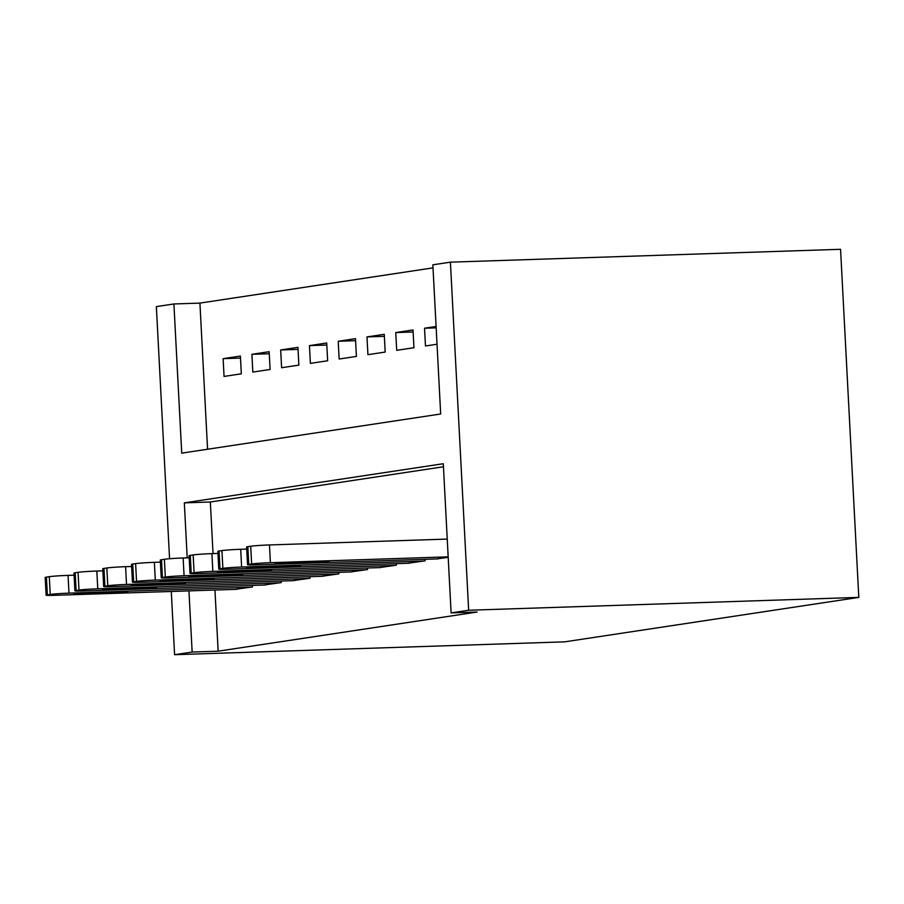 <?xml version="1.0" encoding="UTF-8"?>
<svg xmlns="http://www.w3.org/2000/svg" width="904" height="904" viewBox="0 0 904 904"><rect width="100%" height="100%" fill="white"/><g stroke="black" fill="none" stroke-linecap="round" stroke-linejoin="round"><path stroke-width="1.36" d="M433.016 267.866L199.92 303.1L173.907 303.959L181.727 453.141L440.677 413.998L432.858 264.815L450.407 262.16L840.562 249.301L858.8 597.386L564.74 641.84L174.596 654.699L192.145 652.044L218.158 651.185L477.109 612.042L451.107 612.901L443.288 463.718L184.326 502.861L187.207 557.847M169.568 558.751L156.358 306.614L173.907 303.959M395.76 332.57L396.698 350.323L413.953 347.712L413.026 329.96L395.76 332.57L413.139 331.994M338.22 341.26L339.147 359.024L356.413 356.413L355.487 338.65L338.22 341.26L355.588 340.695M280.669 349.961L281.607 367.725L298.862 365.114L297.936 347.351L280.669 349.961L298.049 349.396M223.13 358.662L224.056 376.426L241.323 373.815L240.396 356.052L223.13 358.662L240.498 358.086M199.92 303.1L207.57 449.231M251.9 354.311L252.826 372.075L270.093 369.465L269.166 351.701L251.9 354.311L269.268 353.735M309.45 345.611L310.377 363.374L327.643 360.764L326.706 343L309.45 345.611L326.819 345.046M366.99 336.921L367.917 354.673L385.183 352.063L384.256 334.31L366.99 336.921L384.358 336.344M436.157 327.836L424.541 328.22L425.468 345.972L437.027 344.232M424.541 328.22L436.09 326.468M858.8 597.386L468.656 610.245L451.107 612.901M171.285 591.476L174.596 654.699M188.947 590.888L192.145 652.044M468.656 610.245L450.407 262.16M443.446 466.769L210.338 502.002L184.326 502.861M210.338 502.002L213.039 553.598M214.949 590.029L218.158 651.185M436.632 558.921L448.192 557.339M407.851 563.271L425.129 560.83L425.049 559.305M379.081 567.622L396.359 565.181L396.28 563.655M350.311 571.972L367.578 569.531L367.499 568.006M321.541 576.323L338.808 573.882L338.729 572.345M292.76 580.662L310.038 578.232L309.959 576.695M263.991 585.012L281.268 582.571L281.178 581.046M235.221 589.363L252.487 586.922L252.408 585.396M236.667 589.318L54.602 595.318A14.238 0.621 177 0 1 46.127 595.194A14.238 0.621 177 0 1 47.347 594.877L50.228 594.436A14.238 0.621 177 0 1 68.986 593.137L251.052 587.148M74.083 575.181L68.049 575.385L68.986 593.137M80.592 594.154L73.823 594.052L89.801 592.764L127.792 591.837L80.592 594.154L80.546 593.25M46.127 595.194L45.2 577.43A14.238 0.621 -3 0 1 46.42 577.114L49.291 576.684A14.238 0.621 -3 0 1 68.049 575.385M265.437 584.967L83.371 590.967A14.238 0.621 177 0 1 74.908 590.843A14.238 0.621 177 0 1 76.117 590.527L78.998 590.097A14.238 0.621 177 0 1 97.756 588.798L279.822 582.797M102.853 570.831L96.83 571.034L97.756 588.798M109.373 589.803L102.593 589.702L118.571 588.414L156.561 587.487L109.373 589.803L109.316 588.899M74.908 590.843L73.97 573.079A14.238 0.621 -3 0 1 75.19 572.763L78.072 572.334A14.238 0.621 -3 0 1 96.83 571.034M294.207 580.617L112.141 586.617A14.238 0.621 177 0 1 103.677 586.493A14.238 0.621 177 0 1 104.898 586.176L107.768 585.747A14.238 0.621 177 0 1 126.526 584.447L308.603 578.447M131.634 566.492L125.599 566.684L126.526 584.447M138.142 585.453L131.362 585.351L147.352 584.063L185.331 583.136L138.142 585.453L138.097 584.549M103.677 586.493L102.751 568.74A14.238 0.621 -3 0 1 103.96 568.413L106.841 567.983A14.238 0.621 -3 0 1 125.599 566.684M322.988 576.266L140.911 582.266A14.238 0.621 177 0 1 132.447 582.142A14.238 0.621 177 0 1 133.668 581.826L136.538 581.396A14.238 0.621 177 0 1 155.307 580.097L337.373 574.096M160.403 562.141L154.369 562.333L155.307 580.097M166.912 581.102L160.144 581.012L176.122 579.713L214.101 578.786L166.912 581.102L166.867 580.198M132.447 582.142L131.521 564.39A14.238 0.621 -3 0 1 132.73 564.073L135.611 563.633A14.238 0.621 -3 0 1 154.369 562.333M351.758 571.916L169.692 577.916A14.238 0.621 177 0 1 161.217 577.792A14.238 0.621 177 0 1 162.437 577.475L165.319 577.046A14.238 0.621 177 0 1 184.077 575.746L366.143 569.746M189.173 557.791L183.139 557.983L184.077 575.746M195.682 576.752L188.913 576.662L204.892 575.362L242.882 574.435L195.682 576.752L195.637 575.848M161.217 577.792L160.29 560.039A14.238 0.621 -3 0 1 161.511 559.723L164.381 559.282A14.238 0.621 -3 0 1 183.139 557.983M380.527 567.576L198.462 573.577A14.238 0.621 177 0 1 189.998 573.452A14.238 0.621 177 0 1 191.207 573.125L194.089 572.695A14.238 0.621 177 0 1 212.847 571.396L394.912 565.395M217.943 553.44L211.92 553.632L212.847 571.396M224.463 572.413L217.683 572.311L233.661 571.012L271.652 570.085L224.463 572.413L224.407 571.497M189.998 573.452L189.06 555.689A14.238 0.621 -3 0 1 190.281 555.372L193.162 554.932A14.238 0.621 -3 0 1 211.92 553.632M409.297 563.226L227.232 569.226A14.238 0.621 177 0 1 218.768 569.102A14.238 0.621 177 0 1 219.988 568.785L222.859 568.345A14.238 0.621 177 0 1 241.617 567.045L423.693 561.045M246.724 549.09L240.69 549.293L241.617 567.045M253.233 568.062L246.464 567.961L262.442 566.672L300.422 565.734L253.233 568.062L253.188 567.158M218.768 569.102L217.841 551.338A14.238 0.621 -3 0 1 219.05 551.022L221.932 550.581A14.238 0.621 -3 0 1 240.69 549.293M438.078 558.875L256.001 564.876A14.238 0.621 177 0 1 247.538 564.751A14.238 0.621 177 0 1 248.758 564.435L251.628 563.994A14.238 0.621 177 0 1 270.398 562.695L448.169 556.841M447.231 539.078L269.46 544.942L270.398 562.695M282.003 563.712L275.234 563.61L291.212 562.322L329.203 561.384L282.003 563.712L281.958 562.808M247.538 564.751L246.611 546.988A14.238 0.621 -3 0 1 247.82 546.671L250.702 546.242A14.238 0.621 -3 0 1 269.46 544.942M46.42 577.114L47.347 594.877M49.291 576.684L50.228 594.436M111.802 593.126L111.746 592.041M75.19 572.763L76.117 590.527M78.072 572.334L78.998 590.097M140.583 588.775L140.527 587.69M103.96 568.413L104.898 586.176M106.841 567.983L107.768 585.747M169.353 584.425L169.297 583.34M132.73 564.073L133.668 581.826M135.611 563.633L136.538 581.396M198.123 580.074L198.066 578.989M161.511 559.723L162.437 577.475M164.381 559.282L165.319 577.046M226.904 575.724L226.836 574.639M190.281 555.372L191.207 573.125M193.162 554.932L194.089 572.695M255.674 571.384L255.617 570.288M219.05 551.022L219.988 568.785M221.932 550.581L222.859 568.345M284.444 567.034L284.387 565.949M247.82 546.671L248.758 564.435M250.702 546.242L251.628 563.994M313.213 562.683L313.157 561.599"/></g></svg>
